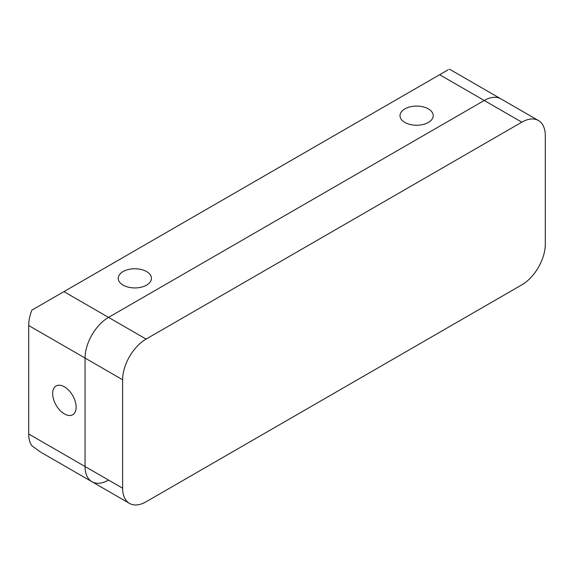 <?xml version="1.0" encoding="UTF-8"?>
<svg xmlns="http://www.w3.org/2000/svg" width="574" height="574" viewBox="0 0 574 574"><rect width="100%" height="100%" fill="white"/><g stroke="black" fill="none" stroke-linecap="round" stroke-linejoin="round"><path stroke-width="0.86" d="M428.362 122.441A16.603 9.586 0 0 0 433.226 115.661A16.603 9.586 0 0 0 422.973 106.807A16.603 9.586 0 0 0 404.878 108.881A16.603 9.586 0 0 0 400.013 115.661A16.603 9.586 0 0 0 410.267 124.522A16.603 9.586 0 0 0 428.362 122.441M146.578 285.127A16.603 9.586 0 0 0 151.443 278.347A16.603 9.586 0 0 0 141.19 269.493A16.603 9.586 0 0 0 123.094 271.567A16.603 9.586 0 0 0 118.237 278.347A16.603 9.586 0 0 0 128.483 287.201A16.603 9.586 0 0 0 146.578 285.127M76.134 407.138A16.603 9.586 -120 0 0 68.887 390.435A16.603 9.586 -120 0 0 56.087 385.986A16.603 9.586 -120 0 0 52.65 393.585A16.603 9.586 -120 0 0 59.897 410.295A16.603 9.586 -120 0 0 72.697 414.744A16.603 9.586 -120 0 0 76.134 407.138M129.502 503.412A33.206 19.172 120 0 0 146.112 501.769L521.816 284.855A33.206 19.172 120 0 0 545.3 244.187L545.3 135.729A33.206 19.172 120 0 0 538.419 120.526A33.206 19.172 120 0 0 521.816 122.169L484.248 100.479A33.206 19.172 -60 0 1 500.851 98.836A33.206 19.172 120 0 0 484.248 100.479L108.536 317.393A33.206 19.172 120 0 0 85.06 358.061L85.06 466.526L122.628 488.216A33.206 19.172 120 0 0 129.502 503.412L40.438 451.996L31.843 445.725A33.206 19.172 -60 0 1 28.7 433.987L85.06 466.526A33.206 19.172 120 0 0 91.933 481.722A33.206 19.172 120 0 0 108.536 480.079M122.628 488.216L122.628 379.758L85.06 358.061L28.7 325.53L28.7 433.987M28.7 325.53A33.206 19.172 -60 0 1 31.843 310.154L63.922 291.635L146.112 339.083A33.206 19.172 120 0 0 122.628 379.758M91.933 481.722A33.206 19.172 -60 0 1 85.06 466.526L85.06 358.061A33.206 19.172 -60 0 1 108.536 317.393L484.248 100.479L439.634 74.72L63.922 291.635M439.634 74.72L448.229 69.755M521.816 122.169L146.112 339.083M538.419 120.526L449.356 69.102"/></g></svg>
